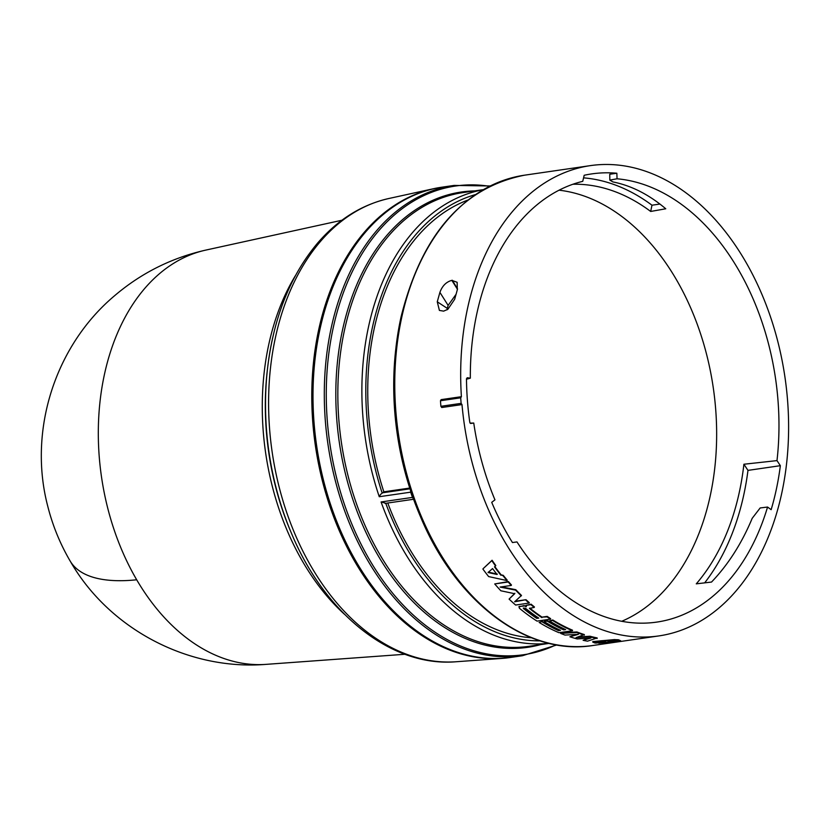 <?xml version="1.0" encoding="UTF-8"?>
<svg xmlns="http://www.w3.org/2000/svg" width="830" height="830" viewBox="0 0 830 830"><rect width="100%" height="100%" fill="white"/><g stroke="black" fill="none" stroke-linecap="round" stroke-linejoin="round"><path stroke-width="1.25" d="M341.908 220.251L205.923 250.069A209.575 142.926 81.7 0 0 205.56 250.152A209.575 142.926 81.7 0 0 104.756 372.971A209.575 142.926 81.7 0 0 136.691 579.786A209.575 142.926 81.7 0 0 265.725 664.394A209.575 142.926 81.7 0 0 266.098 664.363L404.957 654.268M413.278 497.761L412.489 497.409A229.246 156.341 -98.3 0 1 411.566 494.794A229.246 156.341 -98.3 0 1 410.674 492.169L411.473 492.564M510.502 657.474A237.629 162.068 -98.3 0 1 502.015 658.418A237.629 162.068 -98.3 0 1 319.073 328.006A237.629 162.068 -98.3 0 1 433.779 188.659A237.629 162.068 -98.3 0 1 442.183 187.155M454.093 185.422A237.629 162.068 -98.3 0 0 331.585 326.19A237.629 162.068 -98.3 0 0 522.402 655.741L511.104 657.381A237.629 162.068 -98.3 0 1 320.287 327.829A237.629 162.068 -98.3 0 1 442.784 187.061L454.093 185.422L490.146 185.972M410.539 490.074L410.674 492.169L379.258 496.724L380.545 494.431L383.854 491.827A223.654 152.533 -98.3 0 1 467.892 200.04M531.48 637.793A223.654 152.533 -98.3 0 1 476.534 619.564A223.654 152.533 -98.3 0 1 387.776 503.022M457.465 289.276L451.831 280.364L457.143 282.304L457.299 289.857L454.674 299.277L447.868 309.3L443.625 311.136L439.402 310.42L437.265 301.798L439.9 292.378L448.127 305.399A222.461 151.724 81.7 0 0 447.329 308.397L437.265 301.798M451.831 280.364C446.239 281.878 442.266 285.894 439.9 292.378M467.985 306.374A237.629 162.068 -98.3 0 1 590.493 165.606A237.629 162.068 -98.3 0 1 781.321 495.157A237.629 162.068 -98.3 0 1 658.812 635.925A237.629 162.068 -98.3 0 1 461.999 404.584L441.757 407.52L440.896 406.306A238.75 162.825 81.7 0 1 440.471 400.745L441.155 399.624L461.397 396.688A237.629 162.068 -98.3 0 1 467.985 306.374M466.481 379.227L470.33 378.169A223.654 152.533 -98.3 0 1 477.209 311.924A223.654 152.533 -98.3 0 1 582.743 181.334L584.185 175.275A229.246 156.341 -98.3 0 1 591.697 173.906A229.246 156.341 -98.3 0 1 616.856 173.231L617.053 178.782A223.654 152.533 -98.3 0 1 776.984 460.608L743.898 464.24A222.482 151.734 -98.3 0 1 738.959 493.84A222.482 151.734 -98.3 0 1 696.277 583.843L711.528 582.058C728.221 564.576 741.781 543.328 752.198 518.314L760.166 507.96L767.563 507.037A223.654 152.533 -98.3 0 1 653.106 622.562A223.654 152.533 -98.3 0 1 516.976 541.917L512.452 542.55A229.246 156.341 -98.3 0 1 491.723 502.337L494.96 499.857A223.654 152.533 -98.3 0 1 473.754 423.041L470.081 423.124M704.67 582.857A229.246 156.341 81.7 0 0 743.41 496.527A229.246 156.341 81.7 0 0 747.975 470.382L780.356 465.682A229.246 156.341 -98.3 0 1 775.791 491.827A229.246 156.341 -98.3 0 1 771.143 509.693L767.563 507.037M559.078 190.195A221.309 150.935 -98.3 0 1 709.858 497.492A221.309 150.935 -98.3 0 1 621.701 621.297M548.952 643.333A229.246 156.341 -98.3 0 1 381.084 501.963L385.701 503.208M383.854 491.827L409.75 488.061M618.589 639.785L620.726 640.822L617.873 639.889M592.796 642.15L592.786 641.59L614.74 639.557L614.76 640.106L592.796 642.15L594.934 642.991L603.244 641.974L595.66 642.887M614.75 639.743L617.862 639.723L617.894 640.283L615.777 640.158L615.756 639.598M501.424 586.872L515.793 589.694A237.629 162.068 81.7 0 0 521.489 595.442L514.642 601.771L526.002 599.696A237.629 162.068 81.7 0 0 529.27 602.611L529.104 603.078A238.189 162.441 -98.3 0 1 525.826 600.152M515.233 601.252L526.002 599.696M521.292 595.888A238.189 162.441 -98.3 0 1 515.596 590.13L500.085 587.069L511.259 585.441A238.189 162.441 -98.3 0 1 508.209 581.986L494.721 583.947A238.189 162.441 81.7 0 0 500.853 590.773L514.673 593.709L509.091 599.084L514.87 593.263M494.721 583.947L508.437 581.571A237.629 162.068 81.7 0 0 511.467 585.015L511.259 585.441M542.447 621.463L539.147 622.438L542.447 621.463A237.629 162.068 81.7 0 0 558.611 630.105L559.659 629.96M539.147 622.438A238.189 162.441 81.7 0 0 558.964 632.688L572.451 630.738A238.189 162.441 -98.3 0 1 552.635 620.477L549.46 620.933A238.189 162.441 81.7 0 0 565.666 629.597L563.684 629.887A238.189 162.441 -98.3 0 1 547.478 621.224L544.418 621.172L547.603 620.716A237.629 162.068 81.7 0 0 563.767 629.358L564.815 629.213M549.46 620.933L552.749 619.968A237.629 162.068 81.7 0 0 572.524 630.198L572.451 630.738M494.825 566.568A237.629 162.068 81.7 0 0 501.175 574.889L503.239 575.325A237.629 162.068 81.7 0 0 507.234 580.17L507.006 580.575A238.189 162.441 -98.3 0 1 503.001 575.719L501.175 574.889M491.817 560.624L483.143 568.664L492.076 560.26A237.629 162.068 81.7 0 0 495.801 565.552L495.541 565.936A238.189 162.441 -98.3 0 1 491.817 560.624L492.076 560.26M525.878 605.423L531.086 604.178A237.629 162.068 81.7 0 0 534.416 606.938L534.25 607.415A238.189 162.441 -98.3 0 1 530.92 604.645L525.878 605.423M529.737 608.068A237.629 162.068 81.7 0 0 542.032 617.136L547.178 616.389A237.629 162.068 81.7 0 0 550.653 618.651L550.539 619.159A238.189 162.441 -98.3 0 1 547.053 616.887L547.178 616.389M518.947 606.896L523.948 605.578L526.386 606.325M590.005 636.237A237.629 162.068 81.7 0 0 597.164 637.928L587.526 641.165A238.189 162.441 81.7 0 1 583.106 640.324L590.97 638L577.224 638.944A238.189 162.441 81.7 0 1 569.888 636.786L578.396 634.317L564.96 635.075A238.189 162.441 81.7 0 1 560.603 633.373L576.809 632.491L576.871 631.962A237.629 162.068 81.7 0 0 584.341 634.577L576.051 637.637L589.985 636.786L590.005 636.237L578.282 636.963M583.106 640.324L588.605 638.166M569.888 636.786L576.155 634.452M560.603 633.373L560.665 632.844L576.871 631.962M595.67 643.074L605.361 642.098L598.783 643.053M598.793 643.219L620.726 640.822M618.62 640.345L611.326 641.237M611.337 641.403L617.894 640.283M615.777 640.158L608.193 641.061M608.193 641.258L614.76 640.106M509.091 599.084A238.189 162.441 81.7 0 0 515.606 605.039L529.104 603.078M563.684 629.887L563.767 629.358M544.304 621.68A238.189 162.441 81.7 0 0 560.509 630.354L558.528 630.634L558.611 630.105M558.528 630.634A238.189 162.441 -98.3 0 1 542.322 621.971M500.936 575.294A238.189 162.441 -98.3 0 1 494.504 566.849L495.541 565.936M482.894 569.048A238.189 162.441 81.7 0 0 488.631 576.58L507.006 580.575M525.712 605.89L526.106 605.35L526.22 606.792L523.948 605.578M523.782 606.056L519.103 606.471M550.539 619.159L537.041 621.12A238.189 162.441 81.7 0 1 519.424 608.276L518.978 606.668M547.053 616.887L542.032 617.136M541.897 617.634A238.189 162.441 -98.3 0 1 529.436 608.432L534.25 607.415M597.154 638.478A238.189 162.441 -98.3 0 1 589.985 636.786M584.299 635.126A238.189 162.441 -98.3 0 1 576.809 632.491M461.999 404.584L461.127 403.37L440.896 406.306M470.672 423.466L473.754 423.041M470.61 423.466L469.822 422.46A229.246 156.341 -98.3 0 1 466.481 378.739L467.238 377.733L470.33 378.169M776.984 460.608L780.356 465.682M461.397 396.688L460.702 397.809A238.75 162.825 81.7 0 0 461.127 403.37M447.028 309.839L447.329 308.397M440.471 400.745L460.702 397.809M617.479 640.885C617.624 641.58 613.173 642.233 604.147 642.825L609.822 641.995L608.079 641.704L617.686 641.04M596.054 641.818L596.065 642.337C595.909 641.196 600.349 640.542 609.396 640.397L603.732 641.227L605.475 641.652L595.857 642.088M492.564 568.56A238.189 162.441 81.7 0 0 497.066 574.474L488.05 572.524L492.564 568.56M536.74 618.381L536.875 617.883A237.629 162.068 -98.3 0 1 523.647 608.058L525.463 608.255A238.189 162.441 81.7 0 0 538.722 618.101L536.74 618.381A238.189 162.441 -98.3 0 1 523.481 608.535L523.315 608.079M448.127 305.399L455.981 294.401M572.918 184.25A222.482 151.734 -98.3 0 1 650.678 211.453L665.764 208.776C648.925 194.521 631.308 185.578 612.903 181.926L609.832 180.089L617.053 178.782M616.856 173.231L609.749 174.259L609.832 180.089M659.912 204.056L651.986 205.207A229.246 156.341 81.7 0 0 583.563 177.859M601.74 641.517L601.719 640.957L603.721 641.019M596.127 641.766L601.719 640.957M603.732 641.227L604.873 640.501M488.299 572.129L497.305 574.07M538.13 617.707L536.875 617.883M743.898 464.24L747.975 470.382M650.678 211.453L651.986 205.207M205.56 250.152C171.509 257.891 141.193 273.07 114.613 295.708C54.884 345.871 27.898 430.926 47.777 506.331C52.653 525.587 60.092 543.795 70.104 560.945A209.897 78.383 -30.3 0 0 136.691 579.786M291.538 533.483A231.082 157.596 -98.3 0 1 267.55 368.313L267.302 370.45A225.335 153.675 81.7 0 0 290.697 531.501L291.538 533.483C324.914 613.816 391.428 667.299 456.189 661.749A234.34 159.817 -98.3 0 1 275.778 335.922A234.34 159.817 -98.3 0 1 320.546 241.343A234.34 159.817 -98.3 0 1 388.897 198.495L433.779 188.659M388.897 198.495C361.683 204.699 337.955 219.514 317.724 242.931C290.376 275.529 273.641 317.319 267.55 368.313A231.082 157.596 -98.3 0 1 272.634 337.986M556.1 644.827A236.809 161.508 -98.3 0 1 381.188 578.064A236.809 161.508 -98.3 0 1 333.556 326.304A236.809 161.508 -98.3 0 1 489.493 186.294M540.61 644.62A230.066 156.901 -98.3 0 1 381.997 562.014A230.066 156.901 -98.3 0 1 342.894 328.275A230.066 156.901 -98.3 0 1 474.698 190.9M483.257 189.655L463.047 192.591A229.246 156.341 81.7 0 0 344.865 328.4A229.246 156.341 81.7 0 0 528.949 646.321L549.159 643.385M379.258 496.724A229.246 156.341 -98.3 0 1 368.935 324.904A229.246 156.341 -98.3 0 1 483.07 189.759M409.989 488.808L382.101 492.864A226.476 154.453 -98.3 0 1 372.784 325.702A226.476 154.453 -98.3 0 1 475.331 194.614M420.54 516.831A236.809 161.508 -98.3 0 1 395.952 347.573L395.754 349.347A232.016 158.24 81.7 0 0 419.835 515.191L420.54 516.831C455.961 602.331 527.507 656.208 592.879 645.501A237.629 162.068 -98.3 0 1 402.052 315.95A237.629 162.068 -98.3 0 1 524.56 175.182L590.493 165.606M524.56 175.182C462.839 187.466 421.702 234.558 401.17 316.458L395.952 347.573A236.809 161.508 -98.3 0 1 401.16 316.489M344.616 614.397A222.067 151.454 -98.3 0 1 269.107 342.935A222.067 151.454 -98.3 0 1 295.418 275.633M540.154 640.874A226.476 154.453 -98.3 0 1 475.932 622.137A226.476 154.453 -98.3 0 1 385.763 503.312M381.084 501.963L412.489 497.409L413.382 498.737M452.35 280.281L457.538 288.964M522.402 655.741L556.816 644.952M265.725 664.394C187.839 670.599 108.813 628.787 70.104 560.945M456.189 661.749L502.015 658.418M413.579 499.266L385.12 503.405M395.754 349.347C389.706 406.669 397.736 461.947 419.835 515.191M592.879 645.501L658.812 635.925"/></g></svg>
